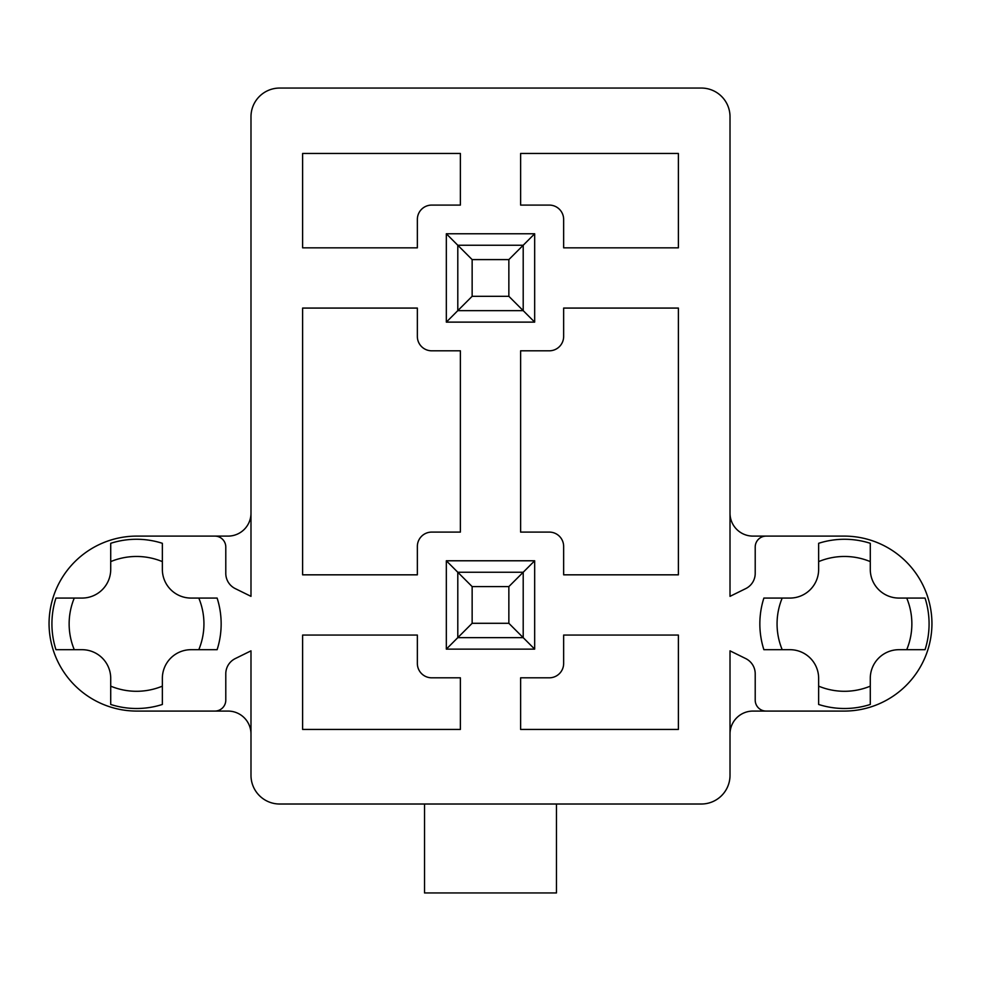 <?xml version="1.0" encoding="UTF-8"?>
<svg xmlns="http://www.w3.org/2000/svg" width="981" height="981" viewBox="0 0 981 981"><rect width="100%" height="100%" fill="white"/><g stroke="black" fill="none" stroke-linecap="round" stroke-linejoin="round"><path stroke-width="1.47" d="M730.011 513.161A22.943 22.943 0 0 0 752.967 536.104L844.175 536.104A87.775 87.775 0 0 1 931.95 623.879A87.775 87.775 0 0 1 844.175 711.078L752.967 711.078A22.943 22.943 0 0 0 730.011 734.033M250.989 734.033A22.943 22.943 0 0 0 228.033 711.078L136.825 711.078A87.775 87.775 0 0 1 49.05 623.879A87.775 87.775 0 0 1 136.825 536.104L228.033 536.104A22.943 22.943 0 0 0 250.989 513.161M417.354 546.429L417.354 574.829L302.614 574.829L302.614 308.071L417.354 308.071L417.354 336.471A14.347 14.347 0 0 0 431.701 350.806L460.383 350.806L460.383 532.094L431.701 532.094A14.347 14.347 0 0 0 417.354 546.429M302.614 247.837L302.614 153.465L460.383 153.465L460.383 205.09L431.701 205.09A14.347 14.347 0 0 0 417.354 219.437L417.354 247.837L302.614 247.837M302.614 635.063L302.614 729.435L460.383 729.435L460.383 677.81L431.701 677.81A14.347 14.347 0 0 1 417.354 663.463L417.354 635.063L302.614 635.063M818.645 704.468L818.645 678.386A28.682 28.682 0 0 0 789.963 649.692L763.88 649.692A84.624 84.624 0 0 1 763.88 598.067L789.963 598.067A28.682 28.682 0 0 0 818.645 569.385L818.645 543.302A84.624 84.624 0 0 1 870.282 543.302L870.282 569.385A28.682 28.682 0 0 0 898.964 598.067L925.046 598.067A84.624 84.624 0 0 1 925.046 649.692L898.964 649.692A28.682 28.682 0 0 0 870.282 678.386L870.282 704.468A84.624 84.624 0 0 1 818.645 704.468L818.645 686.148A67.407 67.407 0 0 0 870.282 686.148L870.282 704.468M217.12 649.692L191.037 649.692A28.682 28.682 0 0 0 162.356 678.386L162.356 704.468A84.624 84.624 0 0 1 110.718 704.468L110.718 678.386A28.682 28.682 0 0 0 82.036 649.692L55.954 649.692A84.624 84.624 0 0 1 55.954 598.067L82.036 598.067A28.682 28.682 0 0 0 110.718 569.385L110.718 543.302A84.624 84.624 0 0 1 162.356 543.302L162.356 569.385A28.682 28.682 0 0 0 191.037 598.067L217.12 598.067A84.624 84.624 0 0 1 217.12 649.692L198.8 649.692A67.407 67.407 0 0 0 198.8 598.067L217.12 598.067M766.161 536.104A10.95 10.95 0 0 0 755.211 547.055L755.211 573.395A16.959 16.959 0 0 1 745.732 588.612L730.011 596.35L730.011 116.739A28.682 28.682 0 0 0 701.329 88.057L279.671 88.057A28.682 28.682 0 0 0 250.989 116.739L250.989 596.35L235.268 588.612A16.959 16.959 0 0 1 225.789 573.395L225.789 547.055A10.95 10.95 0 0 0 214.839 536.104M214.839 711.078A10.95 10.95 0 0 0 225.789 700.127L225.789 673.8A16.959 16.959 0 0 1 235.268 658.582L250.989 650.844L250.989 775.333A28.682 28.682 0 0 0 279.671 804.015L701.329 804.015A28.682 28.682 0 0 0 730.011 775.333L730.011 650.844L745.732 658.582A16.959 16.959 0 0 1 755.211 673.8L755.211 700.127A10.95 10.95 0 0 0 766.161 711.078M534.67 649.128L446.33 649.128L446.33 560.776L534.67 560.776L534.67 649.128L523.204 637.65L457.796 637.65L446.33 649.128M534.67 322.124L446.33 322.124L446.33 233.772L534.67 233.772L534.67 322.124L523.204 310.646L457.796 310.646L446.33 322.124M678.386 153.465L520.617 153.465L520.617 205.09L549.299 205.09A14.347 14.347 0 0 1 563.646 219.437L563.646 247.837L678.386 247.837L678.386 153.465M678.386 635.063L678.386 729.435L520.617 729.435L520.617 677.81L549.299 677.81A14.347 14.347 0 0 0 563.646 663.463L563.646 635.063L678.386 635.063M563.646 574.829L678.386 574.829L678.386 308.071L563.646 308.071L563.646 336.471A14.347 14.347 0 0 1 549.299 350.806L520.617 350.806L520.617 532.094L549.299 532.094A14.347 14.347 0 0 1 563.646 546.429L563.646 574.829M556.472 804.015L556.472 892.943L424.528 892.943L424.528 804.015M534.67 233.772L523.204 245.25L523.204 310.646L508.857 296.311L508.857 259.597L472.143 259.597L472.143 296.311L508.857 296.311M446.33 233.772L457.796 245.25L523.204 245.25L508.857 259.597M534.67 560.776L523.204 572.254L523.204 637.65L508.857 623.303L508.857 586.589L472.143 586.589L472.143 623.303L508.857 623.303M446.33 560.776L457.796 572.254L523.204 572.254L508.857 586.589M55.954 598.067L74.274 598.067A67.407 67.407 0 0 0 74.274 649.692L55.954 649.692M162.356 543.302L162.356 561.61A67.407 67.407 0 0 0 110.718 561.61L110.718 543.302M110.718 704.468L110.718 686.148A67.407 67.407 0 0 0 162.356 686.148L162.356 704.468M925.046 649.692L906.726 649.692A67.407 67.407 0 0 0 906.726 598.067L925.046 598.067M763.88 598.067L782.2 598.067A67.407 67.407 0 0 0 782.2 649.692L763.88 649.692M870.282 543.302L870.282 561.61A67.407 67.407 0 0 0 818.645 561.61L818.645 543.302M472.143 623.303L457.796 637.65L457.796 572.254L472.143 586.589M472.143 296.311L457.796 310.646L457.796 245.25L472.143 259.597"/></g></svg>
